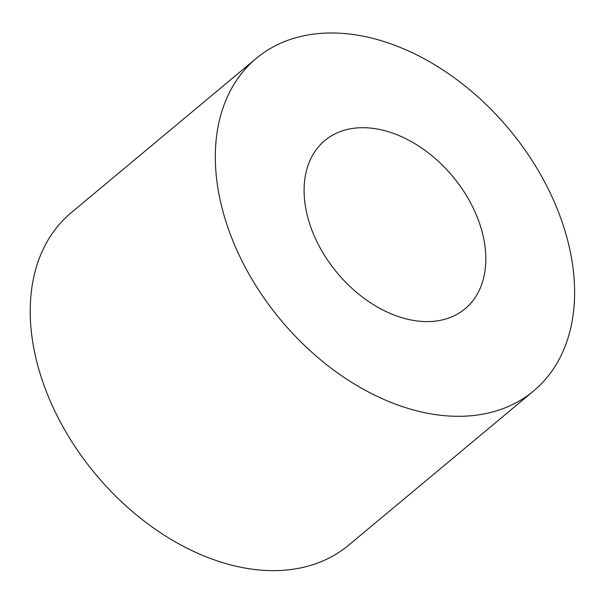 <?xml version="1.0" encoding="UTF-8"?>
<svg xmlns="http://www.w3.org/2000/svg" width="604" height="604" viewBox="0 0 604 604"><rect width="100%" height="100%" fill="white"/><g stroke="black" fill="none" stroke-linecap="round" stroke-linejoin="round"><path stroke-width="0.91" d="M438.897 320.611A109.52 75.251 -129.8 0 1 325.05 256.224A109.52 75.251 -129.8 0 1 324.831 140.536A109.52 75.251 -129.8 0 1 452.766 176.466A109.52 75.251 -129.8 0 1 465.095 308.772A109.52 75.251 -129.8 0 1 438.897 320.611M533.611 390.954L348.508 545.276A216.519 148.765 -129.8 0 1 296.715 568.666A216.519 148.765 -129.8 0 1 71.642 441.388A216.519 148.765 -129.8 0 1 71.219 212.676L256.315 58.354A216.519 148.765 50.2 0 0 256.745 287.066A216.519 148.765 50.2 0 0 481.811 414.344A216.519 148.765 50.2 0 0 533.611 390.954A216.519 148.765 50.2 0 0 509.232 129.392A216.519 148.765 50.2 0 0 256.315 58.354"/></g></svg>
